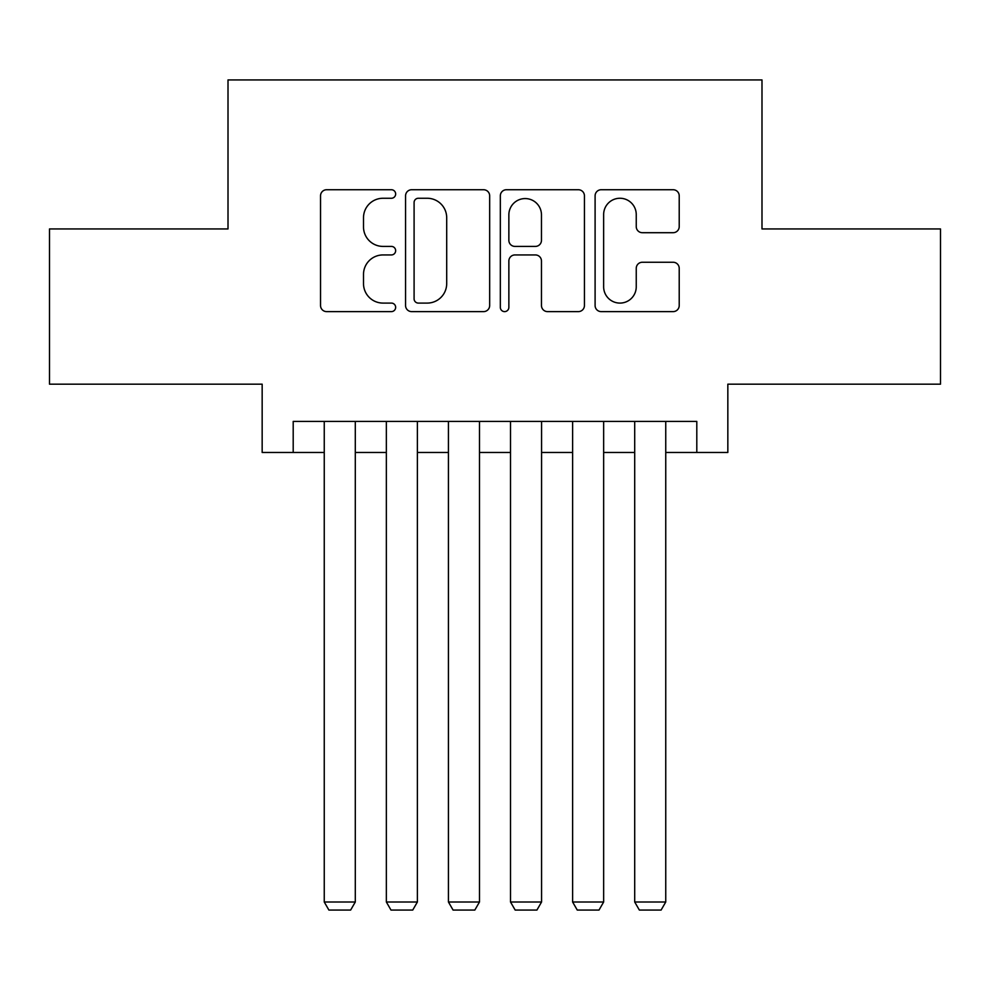 <?xml version="1.0" encoding="UTF-8"?>
<svg xmlns="http://www.w3.org/2000/svg" width="990" height="990" viewBox="0 0 990 990"><rect width="100%" height="100%" fill="white"/><g stroke="black" fill="none" stroke-linecap="round" stroke-linejoin="round"><path stroke-width="1.49" d="M395.654 193.99A4.269 4.269 0 0 0 391.397 189.733L326.638 189.733A6.088 6.088 0 0 0 320.537 195.822L320.537 305.526A6.088 6.088 0 0 0 326.638 311.615L391.397 311.615A4.269 4.269 0 0 0 395.654 307.358A4.269 4.269 0 0 0 391.397 303.089L383.006 303.089A19.503 19.503 0 0 1 363.503 283.586L363.503 274.44A19.503 19.503 0 0 1 383.006 254.937L391.397 254.937A4.269 4.269 0 0 0 395.654 250.668A4.269 4.269 0 0 0 391.397 246.411L383.006 246.411A19.503 19.503 0 0 1 363.503 226.908L363.503 217.763A19.503 19.503 0 0 1 383.006 198.26L391.397 198.26A4.269 4.269 0 0 0 395.654 193.99M673.113 232.7A6.088 6.088 0 0 0 679.214 226.599L679.214 195.822A6.088 6.088 0 0 0 673.113 189.733L601.202 189.733A6.088 6.088 0 0 0 595.101 195.822L595.101 305.526A6.088 6.088 0 0 0 601.202 311.615L673.113 311.615A6.088 6.088 0 0 0 679.214 305.526L679.214 268.352A6.088 6.088 0 0 0 673.113 262.251L642.337 262.251A6.088 6.088 0 0 0 636.248 268.352L636.248 286.778A16.298 16.298 0 0 1 619.938 303.089A16.298 16.298 0 0 1 603.64 286.778L603.64 214.558A16.298 16.298 0 0 1 619.938 198.26A16.298 16.298 0 0 1 636.248 214.558L636.248 226.599A6.088 6.088 0 0 0 642.337 232.7L673.113 232.7M293.201 452.467L293.201 421.418L696.799 421.418L696.799 452.467L727.836 452.467L727.836 384.17L940.5 384.17L940.5 228.938L761.991 228.938L761.991 79.93L228.009 79.93L228.009 228.938L49.5 228.938L49.5 384.17L262.164 384.17L262.164 452.467L324.25 452.467M489.666 195.822A6.088 6.088 0 0 0 483.578 189.733L411.654 189.733A6.088 6.088 0 0 0 405.566 195.822L405.566 305.526A6.088 6.088 0 0 0 411.654 311.615L483.578 311.615A6.088 6.088 0 0 0 489.666 305.526L489.666 195.822M506.422 189.733L578.346 189.733A6.088 6.088 0 0 1 584.434 195.822L584.434 305.526A6.088 6.088 0 0 1 578.346 311.615L547.569 311.615A6.088 6.088 0 0 1 541.468 305.526L541.468 261.038A6.088 6.088 0 0 0 535.38 254.937L514.961 254.937A6.088 6.088 0 0 0 508.86 261.038L508.86 307.358A4.269 4.269 0 0 1 504.603 311.615A4.269 4.269 0 0 1 500.334 307.358L500.334 195.822A6.088 6.088 0 0 1 506.422 189.733M355.299 452.467L386.348 452.467M417.384 452.467L448.433 452.467M479.482 452.467L510.518 452.467M541.567 452.467L572.616 452.467M603.653 452.467L634.701 452.467M665.75 452.467L696.799 452.467M418.362 198.26A4.269 4.269 0 0 0 414.092 202.529L414.092 298.819A4.269 4.269 0 0 0 418.362 303.089L427.197 303.089A19.503 19.503 0 0 0 446.7 283.586L446.7 217.763A19.503 19.503 0 0 0 427.197 198.26L418.362 198.26M541.468 214.867A16.298 16.298 0 0 0 525.17 198.569A16.298 16.298 0 0 0 508.86 214.867L508.86 240.31A6.088 6.088 0 0 0 514.961 246.411L535.38 246.411A6.088 6.088 0 0 0 541.468 240.31L541.468 214.867M355.299 421.418L355.299 902.001L324.25 902.001L324.25 421.418M355.299 902.001L350.633 910.07L328.903 910.07L324.25 902.001M417.384 421.418L417.384 902.001L386.348 902.001L386.348 421.418M417.384 902.001L412.731 910.07L391 910.07L386.348 902.001M479.482 421.418L479.482 902.001L448.433 902.001L448.433 421.418M479.482 902.001L474.816 910.07L453.086 910.07L448.433 902.001M541.567 421.418L541.567 902.001L510.518 902.001L510.518 421.418M541.567 902.001L536.914 910.07L515.184 910.07L510.518 902.001M603.653 421.418L603.653 902.001L572.616 902.001L572.616 421.418M603.653 902.001L599 910.07L577.269 910.07L572.616 902.001M665.75 421.418L665.75 902.001L634.701 902.001L634.701 421.418M665.75 902.001L661.097 910.07L639.367 910.07L634.701 902.001"/></g></svg>
